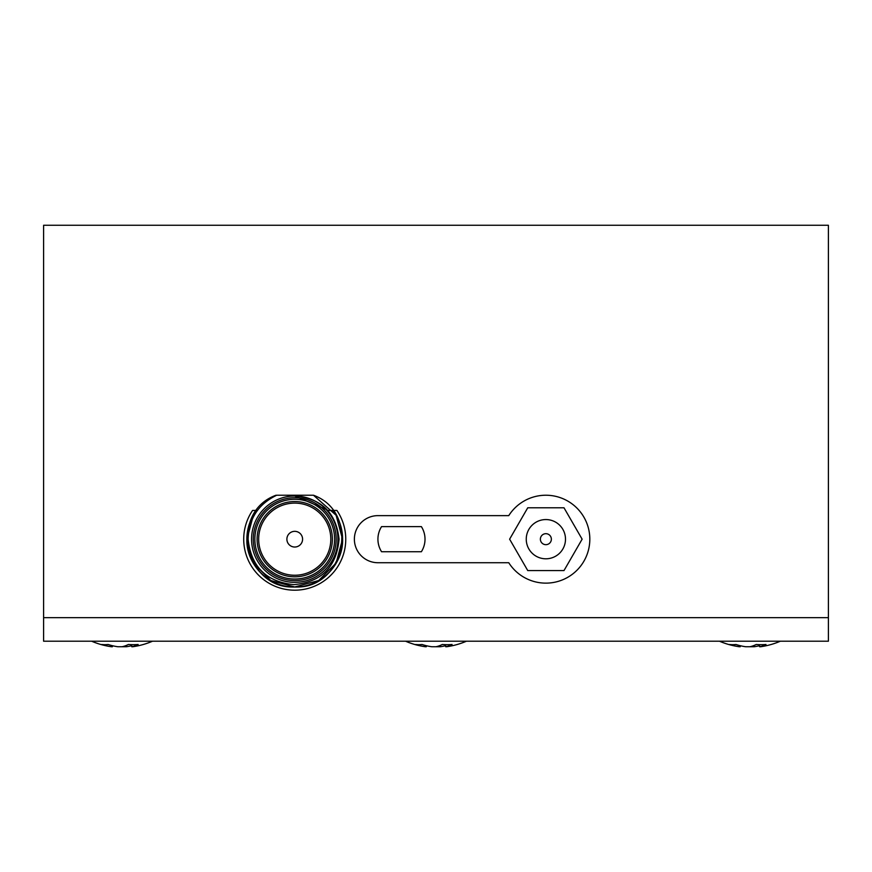 <?xml version="1.0" encoding="UTF-8"?>
<svg xmlns="http://www.w3.org/2000/svg" width="872" height="872" viewBox="0 0 872 872"><rect width="100%" height="100%" fill="white"/><g stroke="black" fill="none" stroke-linecap="round" stroke-linejoin="round"><path stroke-width="1.31" d="M112.423 645.705L112.368 646.741L111.485 646.741A76.725 64.234 -90 0 1 111.463 646.741A76.725 64.234 -90 0 1 101.762 644.473A75.537 36.973 120.8 0 0 108.117 644.473A76.725 64.234 90 0 0 117.84 646.741L122.069 646.741A76.725 41.965 -90 0 0 128.413 644.473A75.537 56.593 -132.4 0 0 133.34 644.681A75.537 56.593 -132.4 0 0 138.147 644.473A76.725 41.965 90 0 1 131.792 646.741L132.675 646.741A76.725 64.234 90 0 0 132.697 646.741A76.943 76.943 0 0 0 152.524 641.203M330.804 539.179A36.068 36.068 0 0 0 294.736 503.111A36.068 36.068 0 0 0 258.668 539.179A36.068 36.068 0 0 0 294.736 575.248A36.068 36.068 0 0 0 330.804 539.179A36.068 36.068 0 0 1 294.736 575.248A36.068 36.068 0 0 1 258.668 539.179M253.294 539.179A41.442 41.442 0 0 1 294.736 497.738A41.442 41.442 0 0 1 336.178 539.179A41.442 41.442 0 0 1 294.736 580.61A41.442 41.442 0 0 1 253.294 539.179A41.442 41.442 0 0 0 294.736 580.61A41.442 41.442 0 0 0 336.178 539.179M286.888 539.179A7.848 7.848 0 0 0 294.736 547.027A7.848 7.848 0 0 0 302.584 539.179A7.848 7.848 0 0 0 294.736 531.331A7.848 7.848 0 0 0 286.888 539.179M294.736 496.015L294.736 495.231L276.729 495.231C258.308 504.103 248.771 518.753 248.117 539.179C251.071 566.713 266.32 581.875 293.842 584.643C321.561 582.038 336.625 566.887 339.055 539.179C336.134 512.649 321.365 498.261 294.736 496.015A43.164 43.164 0 0 0 251.572 539.179A43.164 43.164 0 0 0 294.736 582.343A43.164 43.164 0 0 0 337.9 539.179A43.164 43.164 0 0 0 294.736 496.015L325.866 509.281M333.039 510.447L336.2 515.243L342.609 539.179A47.873 47.873 0 0 0 333.039 510.447M342.609 539.179C343.448 564.925 320.144 587.532 294.736 587.052C269.328 587.532 246.024 564.925 246.863 539.179A47.873 47.873 0 0 0 294.736 587.052A47.873 47.873 0 0 0 342.609 539.179M253.36 515.287L246.961 539.179L253.36 563.061L270.854 580.545L294.736 586.954L318.618 580.545L336.112 563.061L342.511 539.179L336.112 515.287L313.462 495.231C360.997 512.464 344.68 589.777 294.736 586.954C244.792 589.777 228.475 512.464 276.01 495.231C228.475 512.464 244.792 589.777 294.736 586.954C344.68 589.777 360.997 512.464 313.462 495.231L294.736 495.231L313.462 495.231L294.736 495.231L313.462 495.231L294.736 495.231L313.462 495.231L294.736 495.231L313.462 495.231L294.736 495.231L313.462 495.231L336.112 515.287L342.511 539.179L336.112 563.061L318.618 580.545L294.736 586.954L270.854 580.545L253.36 563.061L246.961 539.179L253.36 515.287L256.564 510.447L253.36 515.287L246.961 539.179L253.36 563.061L270.854 580.545L294.736 586.954L318.618 580.545L336.112 563.061L342.511 539.179L336.112 515.287L332.908 510.447L336.112 515.287L342.511 539.179L336.112 563.061L318.618 580.545L294.736 586.954L270.854 580.545L253.36 563.061L246.961 539.179L253.36 515.287L256.564 510.447L252.575 510.447A51.012 51.012 0 0 0 294.736 590.191A51.012 51.012 0 0 0 336.897 510.447L327.796 510.447M332.908 510.447L336.112 515.287L342.511 539.179L336.112 563.061L318.618 580.545L294.736 586.954L270.854 580.545L253.36 563.061L270.854 580.545L294.736 586.954L318.618 580.545L336.112 563.061L342.511 539.179L336.112 515.287L332.908 510.447M276.01 495.231C228.475 512.464 244.792 589.777 294.736 586.954C344.68 589.777 360.997 512.464 313.462 495.231C360.997 512.464 344.68 589.777 294.736 586.954C244.792 589.777 228.475 512.464 276.01 495.231C228.475 512.464 244.792 589.777 294.736 586.954C344.68 589.777 360.997 512.464 313.462 495.231C360.997 512.464 344.68 589.777 294.736 586.954C244.792 589.777 228.475 512.464 276.01 495.231C228.475 512.464 244.792 589.777 294.736 586.954C344.68 589.777 360.997 512.464 313.462 495.231L336.112 515.287L342.511 539.179L336.112 563.061L318.618 580.545L294.736 586.954M246.863 539.179L253.272 515.243L256.433 510.447A47.873 47.873 0 0 0 246.863 539.179M131.737 645.705A76.725 64.234 -90 0 1 126.32 646.741L122.091 646.741A76.725 41.965 90 0 1 122.08 646.741M131.694 644.648L131.792 646.741M111.485 646.741L111.572 645.498M126.233 645.465L126.32 646.741M828.4 641.203L43.6 641.203L43.6 617.659L828.4 617.659L828.4 225.259L43.6 225.259L43.6 617.659L828.4 617.659L828.4 641.203M545.872 495.231A43.949 43.949 0 0 1 589.821 539.179A43.949 43.949 0 0 1 508.758 562.723L377.925 562.723A23.544 23.544 0 0 1 354.381 539.179A23.544 23.544 0 0 1 377.925 515.635L508.758 515.635A43.949 43.949 0 0 1 545.872 495.231M545.872 544.673A5.494 5.494 0 0 0 551.366 539.179A5.494 5.494 0 0 0 545.872 533.686A5.494 5.494 0 0 0 540.378 539.179A5.494 5.494 0 0 0 545.872 544.673M545.872 519.559A19.62 19.62 0 0 0 526.252 539.179A19.62 19.62 0 0 0 545.872 558.799A19.62 19.62 0 0 0 565.492 539.179A19.62 19.62 0 0 0 545.872 519.559M563.999 570.571L582.125 539.179L563.999 507.787L527.745 507.787L509.619 539.179L527.745 570.571L563.999 570.571M381.555 551.736A23.544 23.544 0 0 1 381.555 526.623L421.383 526.623A23.544 23.544 0 0 1 421.383 551.736L381.555 551.736M426.343 645.705L426.288 646.741L425.405 646.741A76.725 64.234 -90 0 1 425.383 646.741A76.725 64.234 -90 0 1 415.682 644.473A75.537 36.973 120.8 0 0 422.037 644.473A76.725 64.234 90 0 0 431.76 646.741L435.989 646.741A76.725 41.965 -90 0 0 442.333 644.473A75.537 56.593 -132.4 0 0 447.26 644.681A75.537 56.593 -132.4 0 0 452.067 644.473A76.725 41.965 90 0 1 445.712 646.741L446.595 646.741A76.725 64.234 90 0 0 446.617 646.741A76.943 76.943 0 0 0 466.444 641.203M740.263 645.705L740.208 646.741L739.325 646.741A76.725 64.234 -90 0 1 739.303 646.741A76.725 64.234 -90 0 1 729.602 644.473A75.537 36.973 120.8 0 0 735.957 644.473A76.725 64.234 90 0 0 745.68 646.741L749.909 646.741A76.725 41.965 -90 0 0 756.253 644.473A75.537 56.593 -132.4 0 0 761.18 644.681A75.537 56.593 -132.4 0 0 765.987 644.473A76.725 41.965 90 0 1 759.632 646.741L760.515 646.741A76.725 64.234 90 0 0 760.537 646.741A76.943 76.943 0 0 0 780.364 641.203M759.577 645.705A76.725 64.234 -90 0 1 754.16 646.741L749.931 646.741A76.725 41.965 90 0 1 749.92 646.741M759.534 644.648L759.632 646.741M739.325 646.741L739.412 645.498M754.073 645.465L754.16 646.741M445.657 645.705A76.725 64.234 -90 0 1 440.24 646.741L436.011 646.741A76.725 41.965 90 0 1 436 646.741M445.614 644.648L445.712 646.741M425.405 646.741L425.492 645.498M440.153 645.465L440.24 646.741M257.098 539.179A37.638 37.638 0 0 1 294.736 501.542A37.638 37.638 0 0 1 332.374 539.179A37.638 37.638 0 0 1 294.736 576.817A37.638 37.638 0 0 1 257.098 539.179M334.608 539.179A39.872 39.872 0 0 0 294.736 499.307A39.872 39.872 0 0 0 254.864 539.179A39.872 39.872 0 0 0 294.736 579.041A39.872 39.872 0 0 0 334.608 539.179M91.636 641.203A76.943 76.943 0 0 0 111.463 646.741M719.476 641.203A76.943 76.943 0 0 0 739.303 646.741M405.556 641.203A76.943 76.943 0 0 0 425.383 646.741"/></g></svg>
